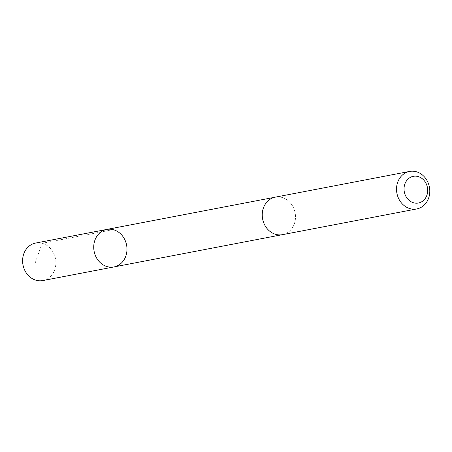 <?xml version="1.0" encoding="UTF-8"?>
<svg xmlns="http://www.w3.org/2000/svg" width="452" height="452" viewBox="0 0 452 452"><rect width="100%" height="100%" fill="white"/><g stroke="black" fill="none" stroke-linecap="round" stroke-linejoin="round"><path stroke-width="0.34" stroke-dasharray="2.26 1.69" d="M42.827 280.568A19.097 16.538 79.2 0 0 52.957 273.381A19.097 16.538 79.2 0 0 53.02 252.03A19.097 16.538 79.2 0 0 35.64 243.057M292.597 227.469A19.086 16.526 79.2 0 0 292.659 206.129A19.086 16.526 79.2 0 0 275.291 197.162A19.086 16.526 79.2 0 0 265.166 204.349A19.086 16.526 79.2 0 0 265.104 225.689A19.086 16.526 79.2 0 0 282.472 234.65A19.086 16.526 79.2 0 0 292.597 227.469M106.762 229.441A19.091 16.532 -100.8 0 1 124.136 238.407A19.091 16.532 -100.8 0 1 124.074 259.753A19.091 16.532 -100.8 0 1 113.949 266.94M282.472 234.661A19.097 16.538 79.2 0 0 295.122 212.796A19.097 16.538 79.2 0 0 275.285 197.157L274.771 197.264M113.22 229.667L42.104 243.289L35.352 262.555M282.472 234.65L281.952 234.752"/><path stroke-width="0.68" d="M124.074 259.753A19.091 16.532 -100.8 0 1 113.949 266.94A19.091 16.532 -100.8 0 1 94.118 251.301A19.091 16.532 -100.8 0 1 106.762 229.441A19.091 16.532 -100.8 0 1 124.136 238.407A19.091 16.532 -100.8 0 1 124.074 259.753M35.64 243.057A19.097 16.538 79.2 0 0 25.51 250.25A19.097 16.538 79.2 0 0 25.448 271.595A19.097 16.538 79.2 0 0 42.827 280.568L113.949 266.94A19.091 16.532 -100.8 0 1 94.118 251.301A19.091 16.532 -100.8 0 1 106.762 229.441L35.64 243.057M409.568 171.432L275.285 197.157A19.097 16.538 79.2 0 0 265.16 204.344A19.097 16.538 79.2 0 0 265.092 225.695A19.097 16.538 79.2 0 0 282.472 234.661L416.75 208.943A19.097 16.538 79.2 0 0 429.4 187.077A19.097 16.538 79.2 0 0 409.568 171.432A19.097 16.538 79.2 0 0 399.438 178.625A19.097 16.538 79.2 0 0 399.376 199.97A19.097 16.538 79.2 0 0 416.75 208.943M406.105 181.444A13.583 11.763 79.2 0 0 414.953 203.078A13.583 11.763 79.2 0 0 426.535 184.484A13.583 11.763 79.2 0 0 406.105 181.444M274.771 197.264L106.762 229.441M281.952 234.752L113.949 266.94"/></g></svg>
